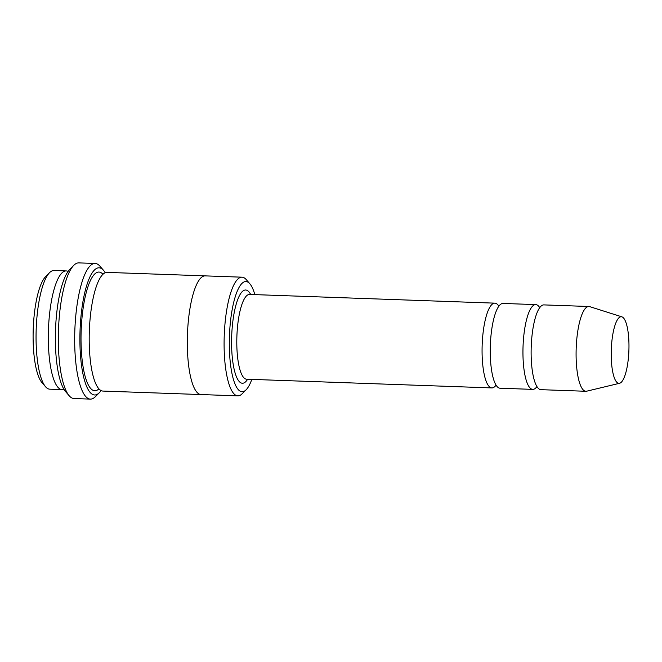 <?xml version="1.0" encoding="UTF-8"?>
<svg xmlns="http://www.w3.org/2000/svg" width="662" height="662" viewBox="0 0 662 662"><rect width="100%" height="100%" fill="white"/><g stroke="black" fill="none" stroke-linecap="round" stroke-linejoin="round"><path stroke-width="0.99" d="M539.745 307.673A42.418 11.213 92 0 0 535.757 304.603A42.418 11.213 92 0 0 522.947 351.15A42.418 11.213 92 0 0 532.745 389.38A42.418 11.213 92 0 0 536.932 386.608M532.745 389.38L500.042 388.222A42.418 11.213 -88 0 1 490.244 349.991A42.418 11.213 -88 0 1 503.054 303.444L535.757 304.603M254.829 294.615A55.136 14.581 92 0 0 249.888 283.824A55.136 14.581 92 0 0 229.441 336.155A55.136 14.581 92 0 0 246.123 389.802A55.136 14.581 92 0 0 251.817 379.392M68.103 271.42A59.373 15.698 92 0 0 66.258 270.932A59.373 15.698 92 0 0 48.318 336.097A59.373 15.698 92 0 0 62.038 389.612A59.373 15.698 92 0 0 63.908 389.256M62.038 389.612L49.774 389.173A59.373 15.698 -88 0 1 45.554 386.749A59.373 15.698 -88 0 1 36.054 335.659A59.373 15.698 -88 0 1 49.609 272.62A59.373 15.698 -88 0 1 53.994 270.501L66.258 270.932M45.554 386.749L41.913 382.537A55.136 14.581 -88 0 1 33.1 335.096A55.136 14.581 -88 0 1 45.686 276.559L49.609 272.62M249.888 283.824L246.256 279.612A59.373 15.698 92 0 0 242.035 277.188A59.373 15.698 92 0 0 224.095 342.345A59.373 15.698 92 0 0 237.815 395.859A59.373 15.698 92 0 0 242.201 393.741L246.123 389.802M498.867 306.216A42.418 11.213 92 0 0 494.878 303.155A42.418 11.213 92 0 0 482.068 349.702A42.418 11.213 92 0 0 491.866 387.924A42.418 11.213 92 0 0 496.053 385.152M619.558 383.281L586.714 391.184A42.418 11.213 -88 0 1 585.887 391.275L540.92 389.67A42.418 11.213 -88 0 1 531.123 351.439A42.418 11.213 -88 0 1 543.932 304.901L588.899 306.498A42.418 11.213 -88 0 1 589.718 306.638L621.924 316.858A33.323 8.813 -88 0 1 628.9 350.363A33.323 8.813 -88 0 1 619.558 383.281A33.323 8.813 -88 0 1 611.208 353.318A33.323 8.813 -88 0 1 621.924 316.858M585.887 391.275A42.418 11.213 -88 0 1 576.089 353.045A42.418 11.213 -88 0 1 588.899 306.498M105.266 272.736A63.618 16.823 92 0 0 103.636 270.46A63.618 16.823 92 0 0 80.036 330.834A63.618 16.823 92 0 0 99.283 392.748A63.618 16.823 92 0 0 101.071 390.588M201.215 394.56A59.381 15.706 -88 0 1 201.025 394.56L102.916 391.068A59.381 15.706 -88 0 1 89.196 337.546A59.381 15.706 -88 0 1 107.136 272.388L205.245 275.872A59.381 15.706 -88 0 1 205.435 275.888M90.346 399.112L73.995 398.532A67.863 17.948 -88 0 1 69.171 395.752L65.538 391.54A63.618 16.823 -88 0 1 55.368 336.801A63.618 16.823 -88 0 1 69.891 269.252L73.813 265.313A67.863 17.948 -88 0 1 78.819 262.888L95.171 263.468A67.863 17.948 92 0 0 74.674 337.943A67.863 17.948 92 0 0 90.346 399.112A67.863 17.948 92 0 0 95.361 396.687L99.283 392.748M205.245 275.872A59.381 15.706 -88 0 0 187.305 341.038A59.381 15.706 -88 0 0 201.025 394.56A59.373 15.698 -88 0 1 187.305 341.038A59.373 15.698 -88 0 1 205.245 275.88L242.035 277.188M69.171 395.752A67.863 17.948 -88 0 1 58.322 337.363A67.863 17.948 -88 0 1 73.813 265.313M103.636 270.46L100.003 266.248A67.863 17.948 92 0 0 95.171 263.468M250.658 294.466A46.654 12.338 92 0 0 231.683 336.23A46.654 12.338 92 0 0 247.638 379.243M494.878 303.155L249.607 294.433A42.418 11.213 92 0 0 236.888 336.42A42.418 11.213 92 0 0 246.595 379.202L491.866 387.924M98.903 388.875A59.381 15.706 -88 0 1 81.021 337.256A59.381 15.706 -88 0 1 102.974 274.291M201.025 394.552L237.815 395.859"/></g></svg>
